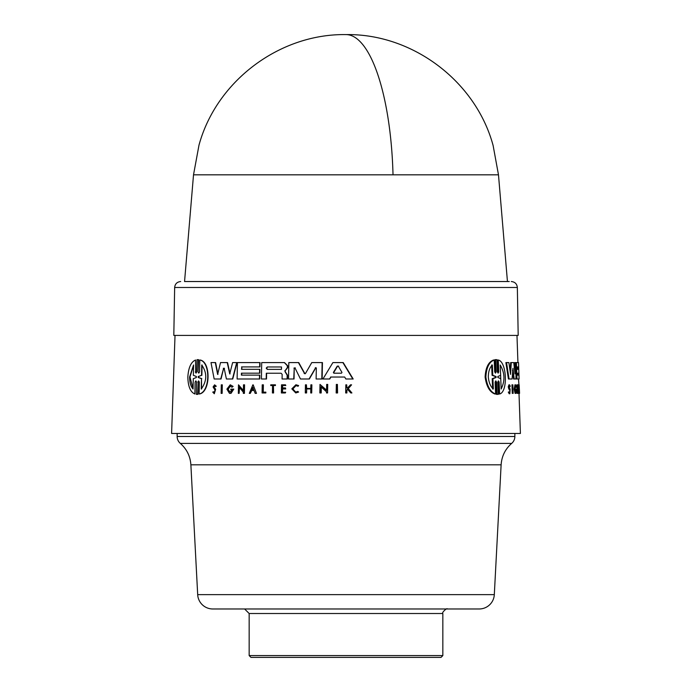 <?xml version="1.0" encoding="UTF-8"?>
<svg xmlns="http://www.w3.org/2000/svg" width="692" height="692" viewBox="0 0 692 692"><rect width="100%" height="100%" fill="white"/><g stroke="black" fill="none" stroke-linecap="round" stroke-linejoin="round"><path stroke-width="1.04" d="M498.482 174.816L493.119 145.536C475.837 81.258 412.553 33.545 346 34.6C279.577 33.545 216.397 81.068 198.985 145.173L193.518 174.816L498.482 174.816L507.444 281.532L509.26 281.532L184.556 281.532L507.444 281.532M190.88 464.816C190.291 456.227 186.771 449.091 180.318 443.39A9.082 9.082 0 0 1 177.143 436.488L514.857 436.488A9.082 9.082 0 0 1 511.682 443.39C505.229 449.091 501.709 456.227 501.12 464.816L494.313 594.644A15.129 15.129 0 0 1 479.201 608.977L212.799 608.977A15.129 15.129 0 0 1 197.687 594.644L190.88 464.816L501.12 464.816M193.518 174.816L184.556 281.532M517.348 287.483L174.652 287.483L173.813 335.404L518.187 335.404L517.348 287.483C516.941 283.867 514.917 281.886 511.302 281.532M511.466 378.991L508.421 378.991L505.887 362.582L508.879 362.582L510.558 374.407L511.293 362.582L513.767 362.582L514.995 373.922L515.315 362.582L518.533 362.582L518.68 366.916L517.313 366.916L517.4 369.329L518.766 369.329L518.905 373.187L517.538 373.187L518.299 373.187L518.369 375.116M510.125 371.284L510.653 362.582L511.293 362.582M514.511 369.39L514.701 362.582L515.315 362.582M515.315 378.991L514.182 378.991L512.954 368.291L512.097 378.991L509.061 378.991L506.544 362.582M516.258 362.582L515.929 378.991L513.559 378.991L512.556 370.194M516.146 387.243L515.626 386.119L515.073 389.12L515.834 392.122L516.344 389.977L515.341 389.977L515.306 389.12L516.587 389.12L516.05 393.367L515.09 393.367L514.139 389.12L514.96 384.795L515.575 384.795L516.31 386.421L516.146 387.243L515.523 387.243M518.68 393.367L517.962 393.367L517.927 392.26L518.533 392.26L517.702 387.183L517.919 393.367L517.166 393.367L516.863 384.83L517.478 384.83L518.49 390.833L518.377 384.83L518.68 393.367L519.216 393.367L519.147 384.838L518.542 384.838L518.602 391.153M517.711 386.093L517.668 384.83L518.273 384.83M509.597 385.842L510.013 386.594L509.217 387.036L510.134 389.267L509.831 393.757L509.191 393.757L508.291 392.087L509.243 391.793L509.796 392.831L509.995 390.054L508.879 386.966L509.563 384.83L510.307 386.231L509.373 386.594M509.995 390.054L509.355 390.054L508.231 386.966L508.923 384.83L509.563 384.83M512.262 393.367L511.95 384.83L512.85 384.83L513.161 393.367L512.262 393.367M497.6 394.336L496.354 394.336L495.87 382.114L496.562 382.114L497.055 394.336L496.354 394.336L497.6 394.336M496.562 382.114L495.792 380.868L495.117 382.114L495.593 393.99L494.892 393.99C489.728 392.113 486.467 386.456 485.109 377.002C485.646 367.582 488.448 361.925 493.508 360.022L494.218 360.022L494.702 371.889L495.481 373.144L496.155 371.898L495.662 359.676L496.908 359.676L497.392 371.889L498.128 373.144L498.75 371.889L498.283 360.022C506.803 361.605 508.127 392.018 499.624 393.99L499.157 382.122L498.474 382.122L498.941 393.99L499.624 393.99M496.155 371.889L495.455 371.889L494.962 359.676L496.908 359.676M498.75 371.889L498.067 371.889L497.6 360.022L498.283 360.022M295.259 367.859L294.238 368.109L294.048 379L288.841 379M294.238 368.109L293.737 379L288.538 379L288.823 362.582L298.736 362.582L304.982 373.836M305.492 373.464L304.169 373.464L305.492 373.464L311.772 362.582L322.446 362.582L322.143 378.991L316.452 378.991M315.924 367.582L309.367 379L300.786 379M284.498 362.582L287.664 365.774L287.63 367.642L284.914 371.163L287.483 375.185L287.414 378.991L284.204 378.991M266.61 373.239L281.099 373.239L266.61 373.239L266.507 378.991L261.412 378.991L261.706 362.582L284.369 362.582L287.353 365.774L287.318 367.642L285.156 370.678M330.932 377.036L329.418 378.991L322.948 378.991L332.887 362.582L343.223 362.582L353.18 378.991L345.844 378.991L344.677 377.036L330.932 377.036L329.747 378.991L323.268 378.991M342.877 362.582L352.825 378.991L346.19 378.991M321.313 386.767L321.2 392.952L319.842 392.952L320.007 384.415L326.563 390.418L326.676 384.415L327.714 384.415L327.558 392.952L326.52 392.952L326.538 391.836L320.984 386.767L320.872 392.952M320.007 384.415L326.892 390.418M327.714 384.415L327.558 392.952M251.81 390.452L250.288 393.367L251.81 390.452L254.025 390.452L255.158 393.367L256.178 393.367L255.46 393.367M253.168 384.838L256.481 393.367L253.168 384.838M244.57 384.83L244.423 393.367L243.342 393.367L243.359 392.26L239.224 387.183L239.112 393.367L238.351 393.367L238.498 384.83L243.385 390.833L243.489 384.83L244.57 384.83M239.527 387.183L239.112 393.367M238.498 384.83L243.688 390.833M221.985 384.83L221.829 393.367L221.137 393.367L221.293 384.83L222.296 384.83L222.141 393.367L221.449 393.367M241.854 366.916L241.499 369.329L259.915 369.329L259.855 373.187L241.439 373.187L241.404 375.116L259.82 375.116L259.751 378.991L237.114 378.991L237.408 362.582L260.036 362.582L259.958 366.916L241.854 366.916L241.811 369.329M241.742 373.187L241.707 375.116M259.517 375.116L259.448 378.991L238.948 378.991M224.476 368.291L223.628 368.291L221.042 378.991L214.477 378.991M223.628 368.291L220.731 378.991L214.157 378.991L210.999 362.582L215.61 362.582L217.954 374.407M215.29 362.582L217.634 374.407L220.514 362.582L227.547 362.582L230.047 373.922M227.236 362.582L229.735 373.922L232.624 362.582L237.01 362.582L232.754 378.991L226.717 378.991M196.312 394.336L197.609 394.336L198.197 382.122L197.955 394.336L196.312 394.336L196.554 382.114L195.853 380.868L195.109 382.114L194.876 393.99C190.395 392.113 188.051 386.447 187.835 377.002C188.458 367.59 191.027 361.925 195.559 360.022L195.672 371.898L195.559 360.022M195.109 382.114L194.876 393.99M195.317 371.898L196.009 373.144L196.762 371.898L197.004 359.676L198.647 359.676L197.35 359.676L198.647 359.676L198.05 371.889L198.777 373.144L199.555 371.889L199.789 360.022C210.619 361.605 210.359 392.018 199.114 393.99L199.348 382.122L198.621 380.86L197.851 382.122M199.789 360.022L200.135 360.022C210.939 361.596 210.679 392.027 199.46 393.99L199.114 393.99M213.344 391.793L214.321 392.831L214.978 390.054L213.084 386.966L214.598 384.83L216.285 386.231L215.333 386.594L214.581 385.842L213.733 387.036L215.333 389.267L214.304 393.757L212.738 392.087L213.664 391.793M214.736 385.859L214.053 387.036L215.653 389.267L214.304 393.757M232.339 389.977L230.851 389.977L230.868 389.12L233.784 389.12L231.007 393.367L229.467 393.367L226.898 389.12L230.237 384.795L233.1 386.421L231.984 387.243L230.211 386.119L227.884 389.12L230.107 392.122L232.339 389.977L231.163 389.977M230.367 386.127L228.196 389.12L229.407 391.81M306.426 384.83L306.677 388.446L310.803 388.446L310.872 384.83L311.867 384.83L311.72 392.952L310.717 392.952L310.795 388.93L306.668 388.93L306.591 392.952L305.293 392.952L305.44 384.83L306.426 384.83L306.357 388.446L310.803 388.446M311.867 384.83L311.72 392.952M285.363 392.234L285.355 392.952L285.675 392.234L282.224 392.234L282.275 388.93L285.424 388.93L285.441 387.935L285.727 388.93L282.587 388.93L282.526 392.234M285.441 387.935L282.301 387.935L282.336 385.513L285.485 385.513L285.493 384.83L281.523 384.83L281.385 392.952L285.355 392.952L281.687 392.952M285.493 384.83L285.787 385.513L282.647 385.513L282.604 387.935M347.756 389.198L346.926 390.072L346.865 392.952L345.68 392.952L345.844 384.83L346.683 384.83L346.614 387.961L347.514 387.961L350.498 384.83L351.579 384.83L347.946 388.627L351.908 392.952L350.801 392.952L347.41 389.198L346.926 390.072M346.683 384.83L346.969 387.961L347.514 387.961M351.579 384.83L348.301 388.627L351.908 392.952M297.794 391.395L298.607 392.053L295.752 392.952L291.825 388.852L295.899 384.752L298.624 385.565L298.114 386.24L295.891 385.591L292.638 388.852L295.769 392.113L297.794 391.395L298.295 392.053L295.752 392.952M295.899 384.752L298.624 385.565M296.046 385.591L292.95 388.852L295.397 392.035M272.544 385.513L270.736 385.513L270.745 384.83L275.442 384.83L275.433 385.513L273.427 385.513L273.6 392.952L272.414 392.952L272.544 385.513L271.039 385.513M263.254 392.148L263.384 384.83L262.225 384.83L262.078 392.952L265.546 392.952L265.866 392.148L265.849 392.952L262.38 392.952M337.402 384.415L337.575 392.952L336.165 392.952L336.338 384.415L337.402 384.415L337.238 392.952M175.024 335.404L171.599 433.469L520.401 433.469L519 393.367M516.102 371.37L516.37 378.991L518.498 378.991L519.554 392.952M516.976 335.404L517.927 362.582M517.313 366.916L518.074 366.916L518.161 369.329M230.237 384.795L233.1 386.421M214.598 384.83L216.285 386.231M285.372 371.751L284.853 370.678M495.593 393.99C490.455 392.113 487.211 386.447 485.853 377.002C486.389 367.59 489.175 361.925 494.218 360.022M515.713 393.367L514.762 389.12L515.575 384.795M177.143 433.469L177.143 436.488M514.857 433.469L514.857 436.488M193.068 389.008C190.802 386.543 189.643 382.546 189.608 377.002L193.561 364.995L193.353 375.306L196.398 376.509L196.381 377.495L193.284 378.706L193.068 389.008M193.552 365.402L189.971 377.002L193.077 388.61M198.215 377.486L198.232 376.517L201.536 375.341L201.735 364.995C207.228 372.867 207.072 380.877 201.268 389.008L201.476 378.662L198.215 377.486L198.578 376.517L201.536 375.341M333.864 373.204L333.38 372.452L337.263 366.111L338.276 366.111L341.978 372.452L341.45 373.204L333.864 373.204M338.622 366.111L337.61 366.111L333.648 372.694L334.201 373.204L341.45 373.204M267.259 369.381L266.212 368.17L267.302 366.968L281.514 366.968L281.471 369.381L267.259 369.381M281.514 366.968L267.605 366.968L266.515 368.17L267.562 369.381L281.471 369.381M493.344 389.008C490.533 386.543 488.855 382.546 488.318 377.002C488.37 371.509 489.711 367.504 492.358 364.995L492.782 375.306L496.077 376.509L496.121 377.495L492.92 378.706L493.344 389.008M497.868 377.486L497.825 376.517L500.627 375.341L500.221 364.995C504.831 372.867 505.143 380.877 501.164 389.008L500.757 378.662L497.868 377.486M442.837 655.583L441.02 657.4L250.98 657.4L249.163 655.583L442.837 655.583L442.837 613.519C441.288 613.017 447.075 607.446 447.378 608.977M249.163 655.583L249.163 613.519L442.837 613.519M265.564 392.148L262.951 392.148L263.081 384.83M273.427 385.513L273.297 392.952M275.139 384.83L275.122 385.513M298.313 385.565L297.802 386.24M346.571 390.072L346.519 392.952M306.668 388.93L306.279 392.952M310.795 388.93L306.348 388.93M233.472 389.12L230.704 393.367M232.789 386.421L231.984 387.243M215.965 386.231L215.333 386.594M197.004 359.676L198.301 359.676L198.05 371.889M223.317 368.291L224.156 368.291L223.317 368.291M236.707 362.582L232.451 378.991L226.405 378.991L224.156 368.291M259.734 362.582L259.656 366.916L241.543 366.916M259.612 369.329L259.552 373.187L241.439 373.187M244.267 384.83L244.112 393.367M250.288 393.367L249.293 393.367L252.865 384.838M254.025 390.452L251.507 390.452M344.677 377.036L330.594 377.036M281.099 373.239L282.163 374.389L282.085 378.991L287.111 378.991L287.171 375.185L285.069 371.751M266.308 373.239L266.204 378.991M293.936 368.109L294.948 367.859L293.936 368.109M315.578 367.859L309.047 379L300.475 379L294.948 367.859M315.249 367.859L316.33 368.109L315.249 367.859M322.126 362.582L321.815 378.991L316.123 378.991L316.33 368.109M298.425 362.582L304.489 373.464M498.283 394.336L497.055 394.336L498.283 394.336L497.799 382.122L498.439 380.86L499.157 382.122M512.893 393.367L512.582 384.83M508.291 392.087L509.243 391.793M509.831 393.757L508.931 392.087M519.268 390.452L519.216 393.367M519.294 393.367L519.398 390.452M519.571 393.367L519.147 384.838M518.576 393.367L518.533 392.26M517.78 393.367L517.478 384.83M515.955 389.977L515.921 389.12M518.498 378.991L519.087 378.991L518.974 375.116L517.599 375.116L517.538 373.187M519.104 378.991L516.985 378.991L516.405 362.582M518.957 375.116L518.888 373.187M518.749 369.329L518.671 366.916M252.822 387.338L253.834 389.959L251.715 389.959L252.822 387.338M337.61 366.111L338.276 366.111M519.234 387.338L519.372 389.959L519.234 387.338M201.476 378.662L201.606 389.008M202.081 364.995L201.874 375.341M201.813 378.662L198.561 377.486M253.125 387.338L252.018 389.959L253.834 389.959M492.635 389.008L492.211 378.706L492.92 378.706M492.211 378.706L495.42 377.495L495.377 376.509L492.073 375.306L491.649 364.995M492.782 375.306L492.073 375.306M501.12 388.108L500.255 365.904M346 34.6A153.019 47.194 90 0 1 393.021 174.816M180.318 443.39L511.682 443.39M197.687 594.644L494.313 594.644M508.629 388.722L509.277 388.722M496.121 377.495L495.42 377.495M495.377 376.509L496.077 376.509M249.163 613.519L244.622 608.977M174.652 287.483C175.059 283.867 177.083 281.886 180.698 281.532M496.986 394.371L497.678 394.371M495.593 359.641L496.294 359.641"/></g></svg>
